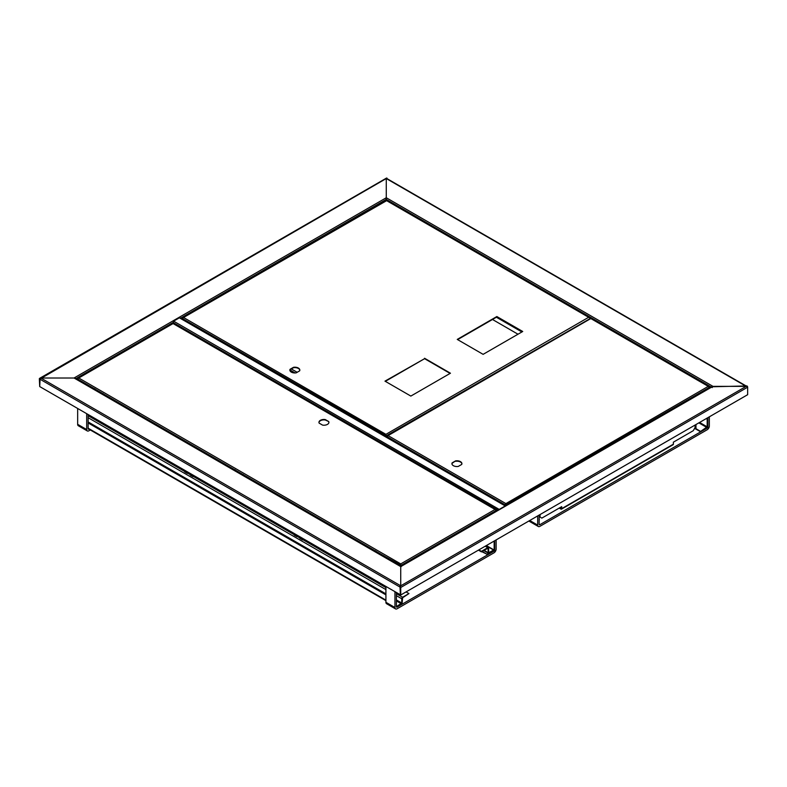 <?xml version="1.0" encoding="UTF-8"?>
<svg xmlns="http://www.w3.org/2000/svg" width="787" height="787" viewBox="0 0 787 787"><rect width="100%" height="100%" fill="white"/><g stroke="black" fill="none" stroke-linecap="round" stroke-linejoin="round"><path stroke-width="1.18" d="M746.715 386.309A1.023 0.59 120 0 0 746.204 386.358L712.953 386.358A1.023 0.59 120 0 0 712.235 387.607M401.242 566.571A1.023 0.59 120 0 0 400.731 566.62L401.449 566.207A1.023 0.59 -120 0 0 400.937 566.148L711.723 386.722A1.023 0.59 60 0 1 712.235 386.771L746.932 385.935A1.023 0.59 60 0 1 747.65 387.194L747.65 394.7L400.731 594.992L400.731 587.486A1.023 0.59 -120 0 0 400.003 586.236L400.367 594.785L400.367 587.279L40.068 379.265A1.023 0.59 -60 0 1 40.796 378.006L74.047 378.006A1.023 0.59 -60 0 1 74.549 377.957L401.026 566.443M400.003 586.236L400.731 585.813L400.731 566.62L400.731 585.813L746.204 386.358L386.269 178.551A1.023 0.59 -60 0 1 386.781 178.501L746.499 386.181M400.731 594.992L39.714 386.565L40.068 379.265M385.748 198.304A1.023 0.59 -60 0 1 386.269 197.744L386.269 178.551L40.137 378.881M400.731 585.813L40.796 378.006L74.047 378.006L385.551 198.167A1.023 0.59 60 0 1 386.269 199.416L385.915 200.665M40.068 378.429A1.023 0.59 -120 0 0 39.566 378.38L386.486 178.078A1.023 0.59 60 0 1 386.997 178.137L386.269 178.551L386.269 197.744L385.551 198.167M39.566 378.38A1.023 0.59 -120 0 0 39.35 378.842L39.714 386.565L40.068 378.842M74.765 378.006L74.765 377.593A1.023 0.59 -120 0 1 75.424 378.458M539.134 520.719L539.311 519.076M385.915 600.629L88.862 429.131A1.023 0.59 -60 0 1 88.134 428.708L88.134 414.523M90.308 429.958L88.862 430.794A3.069 1.771 -60 0 1 87.327 430.951A3.069 1.771 -60 0 1 86.688 429.545L86.688 413.687M77.657 408.473L77.657 424.331A3.069 1.771 120 0 0 78.287 425.728L87.327 430.951M494.689 540.748L494.689 549.926A1.023 0.59 -60 0 1 493.961 551.185L397.11 607.092A1.023 0.59 -60 0 1 396.392 606.679L396.392 592.493M496.135 539.912L496.135 549.09A3.069 1.771 -60 0 1 493.961 552.848L397.11 608.764A3.069 1.771 -60 0 1 395.576 608.922A3.069 1.771 -60 0 1 394.946 607.515L394.946 591.657M385.915 586.443L385.915 602.301A3.069 1.771 120 0 0 386.545 603.698L395.576 608.922M707.897 417.651L707.897 426.829A1.023 0.59 -60 0 1 707.179 428.089L539.862 524.683A1.023 0.59 -60 0 1 539.134 524.27L539.134 515.082M709.343 416.815L709.343 425.993A3.069 1.771 -60 0 1 707.179 429.751L539.862 526.355A3.069 1.771 -60 0 1 538.328 526.503A3.069 1.771 -60 0 1 537.688 525.096L537.688 515.918M528.943 520.964A3.069 1.771 120 0 0 529.287 521.289L538.328 526.503M695.541 428.876L700.312 431.63L706.815 427.872A1.023 0.59 120 0 0 707.533 426.623L707.533 419.117L706.451 418.487M707.533 419.117L706.087 418.694M700.312 431.63L707.179 426.829L707.179 419.323M695.905 428.669L700.312 431.217M486.081 545.716L493.606 550.054L488.737 552.71L488.619 548.175A1.23 0.708 120 0 0 488.363 547.614A1.23 0.708 120 0 0 487.743 547.673L481.388 551.353L478.86 549.887M493.606 550.054L489.052 553.182A1.23 0.708 -60 0 1 488.432 553.241A1.23 0.708 -60 0 1 488.176 552.681L488.058 548.146L481.388 551.844L478.427 550.133M481.388 551.353L481.388 551.844M406.072 591.903L408.965 593.575L402.61 597.244A1.23 0.708 120 0 0 401.744 598.75L401.744 603.009L396.392 606.679L397.11 607.092M408.965 593.575L402.61 597.746L402.177 602.753A1.23 0.708 -60 0 1 401.301 604.259L396.756 606.885M385.915 600.127L88.134 428.207M455.575 460.887L452.122 462.884A4.988 2.873 0 0 0 451.935 463.661A4.988 2.873 0 0 0 458.27 466.425L461.723 464.428A4.988 2.873 0 0 0 461.9 463.661A4.988 2.873 0 0 0 455.575 460.887L452.122 463.297A4.988 2.873 0 0 0 451.954 463.868M461.89 463.868A4.988 2.873 0 0 0 455.575 461.3M505.165 505.559L505.529 503.405L505.884 505.559M709.343 388.099L709.343 387.401L505.529 504.654L505.529 505.766L505.529 503.818L505.165 504.861L386.997 436.637L388.08 435.595L386.997 437.336M709.343 387.401L708.261 386.358L709.343 387.401M591.175 318.755L590.447 318.755M505.529 503.818L708.261 386.358L709.244 387.037M387.096 436.273L388.08 435.595L505.529 503.405M695.069 425.059L695.069 427.557L693.258 430.696L673.387 442.166L673.387 444.173A1.121 0.649 -120 0 1 673.151 444.685L561.485 509.15A1.121 0.649 60 0 0 561.721 508.638L561.721 506.641L541.849 518.112L539.607 516.823L539.607 514.816M561.288 508.392L561.288 506.887M540.039 514.56L540.039 517.069M561.485 509.15A1.121 0.649 60 0 1 560.924 509.1L559.193 508.097M560.924 508.599L559.626 507.851M492.485 319.483L517.994 334.219M328.73 421.566L325.277 419.579A4.988 2.873 0 0 0 318.951 422.344A4.988 2.873 0 0 0 319.138 423.121L322.591 425.118A4.988 2.873 0 0 0 328.917 422.344A4.988 2.873 0 0 0 328.73 421.566L325.277 419.992A4.988 2.873 0 0 0 318.961 422.55M328.907 422.55A4.988 2.873 0 0 0 328.73 421.989M173.425 323.762L172.697 323.762M400.367 566.069L400.731 563.905L495.043 509.455L496.036 510.133M77.756 378.695L78.739 378.006L77.657 379.049L78.739 378.006L400.731 563.905L401.085 566.069M94.843 388.719L94.637 389.555L94.096 388.542L94.096 389.24M103.136 394.464L103.136 393.766L102.595 393.451L102.595 394.149M234.851 470.508L234.851 469.809L234.31 469.495L234.31 470.193M243.34 475.407L243.34 474.709L242.799 474.394L242.799 475.092M375.635 550.831L375.429 551.667L374.887 550.654L374.887 551.353M383.928 556.576L383.377 555.563L383.377 556.261M496.135 511.196L496.135 510.497L401.085 565.371L400.731 564.328L400.731 566.276L400.731 565.155L383.928 555.878M94.096 388.542L77.657 379.049L77.657 379.747M94.46 388.758L94.46 389.457M375.251 550.87L375.251 551.569M234.664 469.701L234.664 470.4M695.974 424.537L695.974 428.63L694.567 428.443M695.433 424.852L695.433 428.935M300.811 537.305L299.798 538.308L302.503 539.872L303.88 539.075M295.204 534.068L294.19 535.071L296.906 536.636L298.273 535.849M193.366 476.45L296.906 536.222L297.919 535.642M297.27 536.429L302.503 539.459L303.516 538.869M191.31 474.089L190.297 475.092L193.012 476.656L194.379 475.86M185.712 470.852L184.699 471.856L187.404 473.42L188.782 472.633M88.134 415.693L187.404 473.007L188.418 472.416M187.768 473.213L193.012 476.233L194.015 475.653M243.153 475.299L243.321 474.541M235.057 469.672L234.841 470.498M383.741 556.468L383.899 555.711M102.949 394.356L103.107 393.598M299.817 370.293A4.988 2.873 0 0 0 293.502 367.726L290.049 369.723A4.988 2.873 0 0 0 289.872 370.293M450.095 373.422L424.577 358.685L385.335 381.351M522.371 331.691L496.853 316.964L457.611 339.62M385.915 434.758L385.915 436.706M290.049 369.723L290.049 369.3A4.988 2.873 0 0 0 289.862 370.077A4.988 2.873 0 0 0 296.187 372.851L299.64 370.854A4.988 2.873 0 0 0 299.827 370.077A4.988 2.873 0 0 0 293.502 367.313L290.049 369.3M424.577 358.685L384.971 381.144L410.844 396.077L450.449 373.215L424.577 358.272M457.247 339.413L483.12 354.347L522.725 331.484L496.853 316.541L457.247 339.413M182.554 318.184L183.538 317.505L182.456 318.548L183.538 317.505L385.915 434.345L588.646 317.299L589.63 317.978M386.633 200.665L183.538 317.505M385.551 436.5L385.915 434.345M589.729 318.824L386.269 435.801L182.456 318.548L182.456 319.247M180.469 318.44L179.387 317.82L173.602 321.155L173.238 323.349M498.122 510.183L505.343 506.011L179.387 317.82M173.602 321.155L499.204 509.415M494.147 541.062L494.147 550.034L494.689 549.926M493.419 550.447L494.147 550.034L486.376 545.548M494.502 540.856L494.502 549.828L493.419 550.664M482.106 551.431L486.917 554.205L488.52 553.281M481.752 551.638L486.917 554.205M486.917 554.628L493.419 550.87L493.961 551.185M712.235 386.771L401.449 566.207M747.65 387.194L400.731 587.486M400.731 566.62L74.047 378.006M711.212 387.017L386.269 199.416L180.587 318.164M173.209 322.424L75.788 378.675M77.657 424.331L86.688 429.545M385.915 602.301L394.946 607.515M529.74 520.512L537.688 525.096M539.134 524.27L539.862 524.683M699.584 422.452L707.179 426.829M706.815 427.459L698.866 422.865M487.743 547.673L485.215 546.217M484.064 550.3L488.176 552.681M302.867 539.666L385.915 587.614M396.392 593.664L402.61 597.244M88.134 417.69L385.915 589.611M396.392 595.661L401.744 598.75M88.134 421.95L385.915 593.87M396.392 599.92L401.744 603.009M401.301 603.757L396.392 600.924M385.915 594.874L88.134 422.953M708.261 386.358L590.811 318.548L388.08 435.595M561.721 508.638L673.387 444.173M521.899 331.966L496.381 317.23M297.152 372.29L291.377 368.955M289.95 369.969L295.125 372.949M495.043 509.455L173.061 323.555L78.739 378.006M102.595 393.451L94.637 388.857M234.31 469.495L103.136 393.766M242.799 474.394L234.851 469.809M374.887 550.654L243.34 474.709M383.377 555.563L375.429 550.969M588.646 317.299L386.269 200.459M386.269 197.744L712.953 386.358M498.004 510.114L173.238 322.621M488.363 547.614L485.579 546.011M488.432 553.241L483.7 550.516M591.067 318.351L709.028 386.456M387.312 435.693L590.555 318.351M173.317 323.359L495.81 509.553M77.972 378.104L172.806 323.359M182.771 317.604L386.014 200.262M386.525 200.262L589.414 317.397M180.075 317.869L505.313 505.647"/></g></svg>
